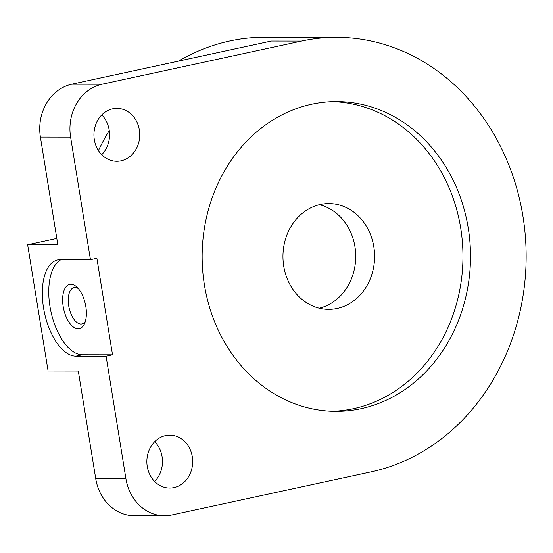<?xml version="1.0" encoding="UTF-8"?>
<svg xmlns="http://www.w3.org/2000/svg" width="553" height="553" viewBox="0 0 553 553"><rect width="100%" height="100%" fill="white"/><g stroke="black" fill="none" stroke-linecap="round" stroke-linejoin="round"><path stroke-width="0.83" d="M360.985 408.715A154.895 134.185 90.1 0 0 469.946 242.235A154.895 134.185 90.1 0 0 336.542 101.572A154.895 134.185 90.1 0 0 202.142 256.281A154.895 134.185 90.1 0 0 336.113 411.363A154.895 134.185 90.1 0 0 360.985 408.715M178.557 61.1A219.119 189.817 90.1 0 1 264.908 37.251L336.625 37.348A219.119 189.817 90.1 0 1 525.35 236.331A219.119 189.817 90.1 0 1 371.208 471.84L171.755 514.974A45.332 39.27 -89.9 0 1 164.476 515.749A45.332 39.27 -89.9 0 1 125.932 478.767L106.086 356.222L112.522 354.832L82.321 354.791A49.113 24.111 77.8 0 1 51.09 312.3A49.113 24.111 77.8 0 1 61.044 259.64M336.625 37.348A219.119 189.817 90.1 0 0 301.447 41.095L101.987 84.229A45.332 39.27 -89.9 0 0 70.604 137.137L90.45 259.675L96.886 258.286L112.522 354.832M165.561 435.605A26.447 22.908 -89.9 0 1 169.806 435.149A26.447 22.908 -89.9 0 1 192.679 461.631A26.447 22.908 -89.9 0 1 169.73 488.043A26.447 22.908 -89.9 0 1 146.953 464.029A26.447 22.908 -89.9 0 1 165.561 435.605M112.632 108.83A26.447 22.908 -89.9 0 1 116.877 108.381A26.447 22.908 -89.9 0 1 139.75 134.856A26.447 22.908 -89.9 0 1 116.807 161.269A26.447 22.908 -89.9 0 1 94.031 137.255A26.447 22.908 -89.9 0 1 112.632 108.83M82.321 354.791L75.892 356.18L106.086 356.222M75.892 356.18A49.113 24.111 77.8 0 1 43.984 310.447A49.113 24.111 77.8 0 1 57.692 259.91A49.113 24.111 77.8 0 1 60.249 259.634L90.45 259.675M164.476 515.749L134.275 515.707A45.332 39.27 -89.9 0 1 95.738 478.725L78.298 371.035L48.097 370.994L27.65 244.744L57.844 244.785L40.404 137.096A45.332 39.27 -89.9 0 1 71.793 84.187L271.246 41.053L301.447 41.095M109.259 130.529A219.119 189.817 90.1 0 0 98.427 150.561M154.695 441.688A26.447 22.908 -89.9 0 1 154.64 481.469M101.773 114.913A26.447 22.908 -89.9 0 1 101.717 154.695M27.65 244.744L56.821 238.433M63.18 306.5A22.666 11.129 77.8 0 1 76.673 286.889A22.666 11.129 77.8 0 1 84.588 323.498A22.666 11.129 77.8 0 1 73.031 326.74A22.666 11.129 77.8 0 1 63.18 306.5M85.369 321.328A18.581 9.118 77.8 0 1 81.913 323.927A18.581 9.118 77.8 0 1 68.703 305.754A18.581 9.118 77.8 0 1 74.061 287.608A18.581 9.118 77.8 0 1 78.277 288.542M319.268 308.201A52.894 45.816 90.1 0 0 355.724 256.495A52.894 45.816 90.1 0 0 319.413 204.686M337.199 308.443A52.894 45.816 90.1 0 0 374.402 251.594A52.894 45.816 90.1 0 0 328.848 203.566A52.894 45.816 90.1 0 0 282.956 256.392A52.894 45.816 90.1 0 0 328.703 309.348A52.894 45.816 90.1 0 0 337.199 308.443M332.339 411.294A154.895 134.185 90.1 0 0 353.436 408.702A154.895 134.185 90.1 0 0 462.557 244.398A154.895 134.185 90.1 0 0 332.761 101.628M40.404 137.096L70.604 137.137M95.738 478.725L125.932 478.767M71.793 84.187L101.987 84.229"/></g></svg>

